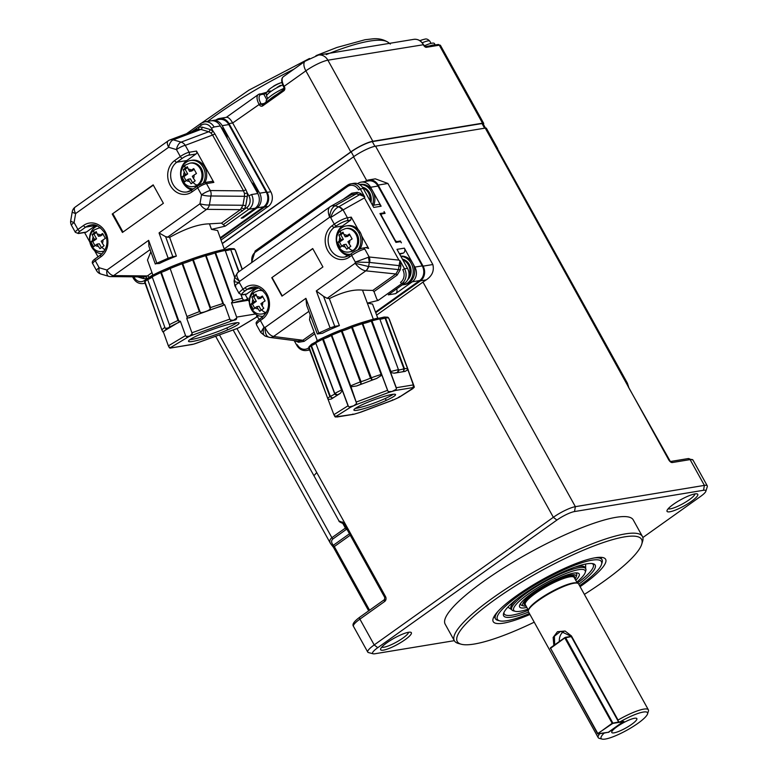 <?xml version="1.0" encoding="UTF-8"?>
<svg xmlns="http://www.w3.org/2000/svg" width="778" height="778" viewBox="0 0 778 778"><rect width="100%" height="100%" fill="white"/><g stroke="black" fill="none" stroke-linecap="round" stroke-linejoin="round"><path stroke-width="1.17" d="M224.22 248.931L353.533 156.816A17.923 3.608 -29 0 1 375.55 146.176L485.248 128.098A7.167 1.439 -29 0 1 486.406 128.263L497.638 148.53A7.167 1.439 -29 0 1 497.599 148.997M343.584 523.594A2.149 1.303 -71.2 0 1 343.234 523.545C340.083 522.281 338.683 521.435 339.033 521.017L344.897 523.312A4.298 3.666 80.6 0 1 345.111 523.672L385.528 596.59A3.589 3.063 80.6 0 1 384.672 601.482L359.903 619.132L374.199 644.923L377.738 647.695A14.335 2.879 151 0 0 373.129 653.792L368.432 652.557A17.923 3.608 -29 0 1 367.741 652.09A17.923 3.608 -29 0 1 374.199 644.923L553.352 517.302A17.923 3.608 -29 0 1 575.37 506.663L704.391 485.394A17.923 3.608 -29 0 1 707.27 485.822A17.923 3.608 -29 0 1 707.29 486.658L705.85 491.297A14.335 2.879 -29 0 1 700.667 496.364L642.852 537.549M377.738 647.695L556.902 520.064A14.335 2.879 -29 0 1 574.514 511.554L703.536 490.286L704.391 485.394L690.096 459.604L672.25 462.54A3.589 1.721 -125.5 0 1 668.701 459.779L496.49 148.355A7.167 1.439 -29 0 1 497.638 148.53M365.174 181.469L365.368 181.332A10.756 9.18 80.6 0 1 368.733 179.932L375.346 178.843L387.901 183.462L432.84 264.53C434.357 270.725 432.179 275.84 426.315 279.856A17.923 3.608 151 0 0 422.979 282.093L376.64 315.1M485.248 128.098L496.49 148.355A7.916 1.595 -29 0 1 497.414 148.588M670.364 461.519L628.284 386.851L627.36 383.097L497.385 148.608M330.592 543.628L330.426 543.355C329.337 541.177 329.823 539.29 331.885 537.695L345.393 528.077L342.806 523.4M454.323 640.673L374.879 653.763A14.335 2.879 151 0 1 373.129 653.792M368.733 179.932A10.756 9.18 80.6 0 1 378.157 185.076L423.086 266.134A10.756 9.18 80.6 0 1 420.519 280.819L375.745 312.707M339.033 521.017L313.913 475.698L316.753 472.547L344.897 523.312A2.149 0.535 145.8 0 0 344.216 524.333A2.149 0.535 145.8 0 0 344.343 524.411M627.972 385.003A2.149 1.751 171.6 0 0 627.583 384.196M703.536 490.286A14.335 2.879 -29 0 1 705.85 491.297M534.223 622.186A105.37 21.191 -29 0 1 461.335 644.252L458.514 643.503A107.52 21.619 -29 0 1 454.362 640.741L445.162 624.16A107.52 21.619 -29 0 1 528.719 553.119A107.52 21.619 -29 0 1 633.243 519.899L642.434 536.48A107.52 21.619 -29 0 1 642.579 541.478L641.724 544.26A105.37 21.191 -29 0 1 584.375 594.382M669.868 511.778A17.563 3.53 -29 0 1 667.018 510.543A17.563 3.53 -29 0 1 680.692 499.758A17.563 3.53 -29 0 1 697.088 493.874A17.563 3.53 -29 0 1 689.415 502.734A17.563 3.53 -29 0 1 669.868 511.778M383.457 650.145A17.563 3.53 -29 0 1 380.617 648.91A17.563 3.53 -29 0 1 394.29 638.125A17.563 3.53 -29 0 1 410.687 632.251A17.563 3.53 -29 0 1 403.014 641.111A17.563 3.53 -29 0 1 383.457 650.145M350.256 535.206L334.307 546.564L333.354 545.252A2.149 1.138 136.9 0 1 331.856 545.29L333.529 547.43L334.307 546.564L369.579 610.205M357.647 183.657L357.831 183.52A10.756 9.18 80.6 0 1 361.186 182.13L368.558 180.914A10.756 9.18 80.6 0 1 377.982 186.049L422.24 265.881A10.756 9.18 80.6 0 1 419.663 280.566L375.492 312.036M345.111 523.672L344.343 524.537L343.254 523.555A2.149 1.303 -71.2 0 1 342.534 521.931M454.362 640.741A107.52 21.619 -29 0 1 514.394 583.549A107.52 21.619 -29 0 1 625.181 533.912A107.52 21.619 -29 0 1 642.434 536.48M694.949 493.913A15.414 3.102 -29 0 1 685.486 502.199A15.414 3.102 -29 0 1 670.383 508.841A15.414 3.102 -29 0 1 668.185 508.744M408.538 632.281A15.414 3.102 -29 0 1 399.085 640.576A15.414 3.102 -29 0 1 383.972 647.208A15.414 3.102 -29 0 1 381.784 647.111M361.186 182.13A10.756 9.18 80.6 0 1 370.61 187.265L381.123 206.219L373.741 207.434L363.238 188.48L360.292 188.966L364.785 197.077L364.435 197.894L398.92 260.115L400.048 260.698L404.541 268.799L407.497 268.313L396.984 249.359L404.356 248.143L414.869 267.097A10.756 9.18 80.6 0 1 412.291 281.782L395.662 293.637L388.28 294.852L404.92 282.998A10.756 9.18 -99.4 0 0 407.497 268.313M401.419 242.843A1.43 0.69 54.5 0 0 399.999 241.734L395.944 242.405L379.946 213.542L384.001 212.871A1.43 0.69 54.5 0 0 384.147 212.822A1.43 0.69 54.5 0 0 384.06 211.528L385.081 213.367L381.765 213.911A2.149 1.031 54.5 0 0 381.541 213.999A2.149 1.031 54.5 0 0 381.677 215.934L394.952 239.887A2.149 1.031 54.5 0 0 397.081 241.55L400.398 241.005L401.419 242.843M397.14 275.101A1.43 0.69 54.5 0 0 395.866 273.992L398.424 269.596L400.262 269.83L397.14 275.101L374.004 291.585L376.863 299.258L378.234 300.396L367.333 303.119L372.526 304.062L377.768 318.134M461.335 644.252A105.37 21.191 -29 0 1 507.344 591.105A105.37 21.191 -29 0 1 624.666 536.849A105.37 21.191 -29 0 1 641.724 544.26M359.524 184.522L360.253 184.405A14.335 12.234 80.6 0 1 372.827 191.262A14.335 12.234 80.6 0 1 373.741 205.207M372.613 205.392L377.972 204.507A3.589 3.063 80.6 0 1 381.123 206.219M343.03 199.431L351.753 193.216L357.296 192.322L360.438 193.265L364.785 197.077M363.316 195.599L363.083 196.114L364.775 197.165M363.083 196.114L359.961 194.86A1.43 0.584 104.9 0 0 360.729 193.469M342.359 210.109L330.65 217.568C332.605 212.054 335.24 208.494 338.537 206.88A7.167 5.67 71 0 1 342.359 210.109L343.079 209.904L347.445 217.791L351.257 217.13L358.162 229.568A14.335 12.234 80.6 0 1 360.302 232.534A14.335 12.234 80.6 0 1 361.721 236.006L368.626 248.445L366.068 247.696M368.334 266.475A7.167 5.495 92.8 0 1 365.748 270.832C362.149 270.219 358.6 267.7 355.118 263.275L368.334 266.475L398.424 269.596L399.95 260.63M399.756 262.274A1.43 0.613 -175.2 0 0 400.417 262.526L400.048 260.698M400.417 262.526L400.874 266.202L400.262 269.83M404.356 248.143A3.589 3.063 80.6 0 1 403.5 253.044L399.697 254.25M396.605 288.92A3.589 3.063 80.6 0 1 395.662 293.637M400.758 256.166A14.335 12.234 80.6 0 1 412.651 263.11A14.335 12.234 80.6 0 1 404.745 284.544L403.276 284.787A14.335 12.234 80.6 0 1 402.236 284.904M347.251 185.407L255.369 250.856A1.43 0.69 54.5 0 0 255.213 250.924A1.43 0.69 54.5 0 0 255.31 252.208L347.445 186.574A1.43 0.69 -125.5 0 1 347.358 185.29A1.43 0.69 -125.5 0 1 347.503 185.222A10.756 9.18 80.6 0 1 350.868 183.832L353.815 183.345A10.756 9.18 80.6 0 1 363.238 188.48M400.398 241.005L399.172 241.87M374.004 291.585L372.788 290.437L362.499 290.145L373.323 319.204M309.43 349.39A10.756 9.18 80.6 0 1 306.474 350.518L309.42 350.032A10.756 9.18 -99.4 0 0 309.654 349.993M298.178 341.007L302.837 340.258A1.43 0.69 -125.5 0 1 304.12 341.367L298.567 342.271L294.57 340.618M249.281 301.845L245.158 294.405M259.045 319.466L256.4 314.691M529.944 614.464A64.273 12.925 -29 0 1 503.522 623.149A64.273 12.925 -29 0 1 492.863 620.387A64.273 12.925 -29 0 1 543.151 579.153A64.273 12.925 -29 0 1 604.769 558.351A64.273 12.925 -29 0 1 580.096 586.67M359.562 184.551A14.335 12.234 80.6 0 1 371.349 191.505A14.335 12.234 80.6 0 1 372.429 205.052M360.438 193.265A1.43 0.69 -73.2 0 1 359.553 194.743L338.761 206.783A7.167 6.234 60.7 0 1 343.079 209.904L364.435 197.894M351.257 217.13L350.742 220.067L342.398 226.009A16.124 13.761 -99.4 0 0 336.611 242.765A16.124 13.761 -99.4 0 0 348.456 255.67M366.662 247.433L362.918 248.085C361.041 248.211 353.241 251.907 351.52 253.55A2.149 1.031 54.5 0 0 351.666 255.476L355.322 262.069L369.171 256.993L398.92 260.115M361.721 236.006A14.335 12.234 80.6 0 1 359.874 248.999M350.508 254.27A14.335 12.234 80.6 0 1 338.352 247.355A14.335 12.234 80.6 0 1 346.259 225.921L347.727 225.678A14.335 12.234 80.6 0 1 358.162 229.568M368.402 257.11L369.317 262.41L400.835 265.823M399.036 265.969L400.874 266.202M400.874 256.38A14.335 12.234 80.6 0 1 411.183 263.353A14.335 12.234 80.6 0 1 403.276 284.787M318.854 333.042L317.336 333.995L306.649 305.316L305.91 298.324L318.854 333.042L330.096 327.937L316.296 290.923L323.56 296.34L327.168 298.314L329.337 298.635C342.514 292.022 353.562 289.192 362.499 290.145M329.337 298.635L339.383 325.593A32.258 3.764 159.6 0 0 322.52 333.247L317.336 333.995M310.14 314.672L309.547 319.807M295.426 341.318A1.43 0.69 106.8 0 0 295.455 340.735M256.439 287.325A16.124 13.761 -99.4 0 0 255.379 287.996L246.325 294.22L242.668 294.794L239.128 293.501A10.756 2.159 -29 0 1 243.008 289.192L239.352 282.609C235.005 284.874 233.838 286.003 235.831 285.993M305.91 298.324L265.065 327.421C267.418 332.653 270.248 335.678 273.574 336.485A7.167 6 101.2 0 1 269.499 337.37A7.167 6 101.2 0 1 268.984 337.244C266.261 336.329 264.948 333.062 265.065 327.421L264.024 327.11L260.367 320.517A10.756 2.159 151 0 0 256.497 324.815L260.756 332.507L264.024 327.11C262.556 332.537 263.12 335.581 265.716 336.213M362.412 187.197A11.826 10.095 80.6 0 1 370.931 202.348M351.812 194.529L356.412 193.79L334.773 205.937C331.885 207.775 330.164 211.548 329.609 217.257L330.65 217.568L334.307 224.161A10.756 2.159 -29 0 1 347.445 217.791A2.149 1.819 80.1 0 1 346.939 220.728L350.742 220.067M357.296 192.322A1.43 0.69 -73.2 0 1 356.412 193.79L359.553 194.743M346.259 225.921A14.335 12.234 80.6 0 1 358.823 232.778A14.335 12.234 80.6 0 1 357.997 249.806M316.296 290.923L355.118 263.275L355.322 262.069L369.317 262.41L368.636 266.465A7.167 5.718 96 0 1 365.845 270.841L327.168 298.314M271.755 277.707L312.707 248.542L322.919 266.961L281.967 296.136L271.755 277.707L312.785 248.688M402.372 259.084A11.826 10.095 80.6 0 1 410.658 267.827A11.826 10.095 80.6 0 1 407.672 279.847M323.56 296.34L334.754 326.361L339.383 325.593M334.754 326.361L330.096 327.937M298.392 341.114A1.43 0.69 -73.2 0 1 298.567 342.271M268.984 337.244L265.24 336.125L260.756 332.507M263.353 316.276A14.335 12.234 80.6 0 1 251.333 309.352A14.335 12.234 80.6 0 1 258.695 288.016M334.773 205.937A7.167 6 60 0 0 330.621 206.403A7.167 6 60 0 0 330.183 206.685L238.019 272.339C235.997 273.885 236.512 276.9 239.556 281.403L239.352 282.609C234.509 281.937 233.03 281.296 234.927 280.683M330.183 206.685C327.888 208.426 327.694 211.947 329.609 217.257L239.556 281.403L234.693 277.445L234.071 281.15L234.868 285.808L239.128 293.501M529.419 613.521A59.498 11.962 -29 0 1 499.68 620.825L497.803 620.329A60.927 12.254 -29 0 1 495.45 618.763A60.927 12.254 -29 0 1 498.153 611.177M594.149 557.962A60.927 12.254 -29 0 1 602.026 559.683A60.927 12.254 -29 0 1 602.104 562.513L601.53 564.371A59.498 11.962 -29 0 1 579.571 585.717M329.94 206.841L330.747 206.335A7.167 6.234 60.7 0 1 335.017 205.82L338.761 206.783M346.667 228.401A11.826 10.095 80.6 0 1 357.977 236.162A11.826 10.095 80.6 0 1 354.204 250.205A11.826 10.095 80.6 0 1 350.508 251.741L349.4 251.916A11.826 10.095 80.6 0 0 353.095 250.38A11.826 10.095 80.6 0 0 356.869 236.347A11.826 10.095 80.6 0 0 345.558 228.576L346.667 228.401M282.258 295.932L272.125 277.649M263.236 291.089A11.826 10.095 80.6 0 0 258.539 290.564L259.648 290.389A11.826 10.095 80.6 0 1 262.497 290.389M266.193 312.805A11.826 10.095 80.6 0 1 263.489 313.729L262.381 313.904A11.826 10.095 80.6 0 0 266.076 312.367A11.826 10.095 80.6 0 0 266.669 311.91M499.68 620.825A59.498 11.962 -29 0 1 525.665 590.823A59.498 11.962 -29 0 1 591.902 560.189A59.498 11.962 -29 0 1 601.53 564.371M528.602 612.053A52.33 10.522 -29 0 1 512.05 617.071A52.33 10.522 -29 0 1 503.58 613.395A52.33 10.522 -29 0 1 544.318 581.254A52.33 10.522 -29 0 1 593.157 563.739A52.33 10.522 -29 0 1 578.764 584.249M340.832 233.633L342.991 232.165L344.022 234.674A6.098 5.203 80.6 0 1 347.007 235.549L349.39 234.032L352.113 238.943L349.73 240.46A6.098 5.203 80.6 0 1 349.137 243.884L350.82 246.286L346.725 249.203L345.033 246.801A6.098 5.203 80.6 0 1 342.057 245.926L340.336 247.336L337.613 242.415L339.334 241.015A6.098 5.203 80.6 0 1 339.928 237.591L338.897 235.073L340.832 233.633A5.738 2.762 54.5 0 1 341.26 230.356C331.642 236.512 338.041 254.241 349.4 251.916M253.813 295.63L255.972 294.152L257.003 296.661A6.098 5.203 80.6 0 1 259.988 297.536L262.371 296.019L265.094 300.93L262.711 302.447A6.098 5.203 80.6 0 1 262.108 305.871L263.8 308.273L259.706 311.19L258.014 308.788A6.098 5.203 80.6 0 1 255.038 307.913L253.317 309.323L250.594 304.402L252.315 303.002A6.098 5.203 80.6 0 1 252.908 299.579L251.877 297.07L253.813 295.63A5.738 2.762 54.5 0 1 254.241 292.343C244.623 298.499 251.022 316.228 262.381 313.904M592.116 563.544A50.891 10.231 -29 0 1 593.244 564.556A50.891 10.231 -29 0 1 577.334 583.15L574.203 577.509A27.959 5.621 -29 0 0 547.031 586.155A27.959 5.621 -29 0 0 525.306 604.623L528.427 610.253A50.891 10.231 -29 0 1 512.391 615.116A50.891 10.231 -29 0 1 504.222 613.9A50.891 10.231 -29 0 1 503.969 612.403M338.897 235.073L340.783 234.771L343.254 233.001M349.75 234.81L347.426 236.454L345.218 236.823L344.022 234.674M345.218 236.823L347.007 235.549M349.137 243.884L347.941 241.734L349.73 240.46M348.174 248.114L346.054 244.282L343.847 244.652L345.033 246.801M343.847 244.652L342.057 245.926M341.736 246.159L339.5 242.104L337.613 242.415M339.5 242.104L343.331 239.371L341.124 239.741L339.334 241.015M341.124 239.741L339.928 237.591M343.331 239.371L340.783 234.771M311.599 344.197L308.963 346.832L308.905 347.951A43.004 5.008 -20.4 0 1 310.967 345.879L311.608 344.197L315.926 341.892M315.644 342.164A10.396 1.216 159.6 0 1 311.696 344.168L311.433 345.636A8.957 1.041 159.6 0 0 315.79 343.117M316.354 341.192L315.712 342.933L334.608 393.629L315.722 342.942L316.354 341.192L322.909 337.827L323.317 339.023A8.957 1.041 159.6 0 0 331.272 335.415L331.885 333.743L351.831 325.943A41.574 4.843 -20.4 0 1 361.167 322.792L362.781 323.609A8.957 1.041 159.6 0 0 371.281 321.061L370.834 319.884L378.157 318.046L379.79 318.951L398.803 370.629M322.714 337.934A41.574 4.843 -20.4 0 0 316.568 341.104L315.887 342.787A43.004 5.008 -20.4 0 1 322.637 339.305L322.919 337.827A10.396 1.216 159.6 0 0 331.477 334.034M331.671 333.859L322.812 337.866M340.949 330.037A41.574 4.843 -20.4 0 0 331.973 333.723L331.778 335.162A43.004 5.008 -20.4 0 1 341.396 331.204L341.027 330.008L342.106 330.961A8.957 1.041 159.6 0 0 351.607 327.402L351.831 325.963L352.308 327.12A43.004 5.008 -20.4 0 1 362.227 323.755L361.245 322.753L351.734 325.992M361.284 322.744L370.834 319.875L371.981 320.828A43.004 5.008 -20.4 0 1 379.538 318.951L377.943 318.124A41.574 4.843 -20.4 0 0 371.048 319.826M379.8 319.019A8.957 1.041 159.6 0 0 385.003 318.085L383.885 317.142L385.538 317.959A43.004 5.008 -20.4 0 1 388.708 318.066L386.87 317.249M384.021 317.093L383.885 317.142A10.396 1.216 159.6 0 1 379.294 318.29M384.235 317.045L387.804 317.21L388.728 318.085L407.691 368.976M388.981 318.756L408.226 369.988M251.877 297.07L253.764 296.758L256.234 294.998M262.731 296.797L260.406 298.441L258.199 298.81L257.003 296.661M258.199 298.81L259.988 297.536M262.108 305.871L260.922 303.721L262.711 302.447M261.155 310.101L259.035 306.279L256.828 306.639L258.014 308.788M256.828 306.639L255.038 307.913M254.717 308.146L252.48 304.101L250.594 304.402M252.48 304.101L256.312 301.358L254.105 301.728L252.315 303.002M254.105 301.728L252.908 299.579M256.312 301.358L253.764 296.758M398.278 397.694L393.726 399.766M359.621 412.534L354.787 413.984M334.521 415.744L335.347 417.018M413.507 384.877L396.294 387.716L390.624 372.497L394.164 373.197A40.855 4.765 -20.4 0 1 397.412 372.438L398.686 369.647L398.803 370.649L397.412 372.438A11.106 1.293 159.6 0 0 397.665 372.623L401.701 371.952A11.106 1.293 159.6 0 0 403.519 371.427L403.899 368.782L385.003 318.085L385.538 317.959L404.434 368.655L403.519 371.427A40.855 4.765 -20.4 0 1 405.192 371.378L407.837 369.657L413.507 384.877L412.982 388.008L414.207 387.434L398.871 397.412A40.855 4.765 -20.4 0 1 395.739 398.871A40.855 4.765 -20.4 0 1 392.384 400.359L361.031 412.097A40.855 4.765 -20.4 0 1 357.481 413.196A40.855 4.765 -20.4 0 1 354.097 414.178L335.279 416.989L336.466 416.658L334.793 416.016L333.888 414.693L327.801 398.647A43.004 5.008 -20.4 0 1 329.862 396.576L310.967 345.879L311.433 345.636L330.329 396.333L332.391 398.064L329.862 396.576L330.329 396.333A8.957 1.041 159.6 0 0 334.686 393.804M315.712 342.933L334.783 393.483L337.409 394.903A40.855 4.765 -20.4 0 1 340.268 393.376L342.359 390.575L341.523 390.002L322.637 339.305L323.317 339.023L348.437 406.437L349.196 406.943L353.708 405.795L356.45 403.656L356.402 402.819L331.272 335.415L331.778 335.162L350.664 385.859A43.004 5.008 -20.4 0 1 360.292 381.91L341.396 331.204L342.106 330.961L361.002 381.658L361.05 384.176L360.292 381.91L361.002 381.658A8.957 1.041 159.6 0 0 370.503 378.108L351.607 327.402L352.308 327.12L372.166 380.014L370.503 378.108L371.203 377.816A43.004 5.008 -20.4 0 1 381.123 374.451L362.227 323.755L362.781 323.609L387.901 391.023L388.416 391.684L391.976 391.47L396.167 389.35L396.401 388.485L371.281 321.061L371.981 320.828L390.877 371.524A43.004 5.008 -20.4 0 1 398.433 369.647L379.79 318.941L378.157 318.046M412.982 387.989L412.982 388.008A40.855 4.765 -20.4 0 1 413.011 388.514L399.231 397.257M414.207 387.434L407.818 369.433M399.804 396.508L397.5 398.083M408.392 370.756L414.246 386.685M392.384 400.359L392.55 399.804L392.384 400.359M352.823 414.091L353.873 414.266M334.793 416.016L336.446 416.152A40.855 4.765 -20.4 0 0 336.466 416.658A40.855 4.765 -20.4 0 0 336.884 417.018L353.747 414.295M334.783 416.444L334.365 415.559M336.446 416.152L350.577 407.244L349.196 406.943M348.437 406.437L348.029 405.785L333.888 414.693M331.204 399.085A40.855 4.765 -20.4 0 1 332.391 398.064A11.106 1.293 159.6 0 0 334.083 397.276L331.204 399.085L328.219 399.474L327.801 398.647L308.963 346.832M334.083 397.276L337.399 395.185A11.106 1.293 159.6 0 0 337.409 394.903L335.425 394.66L334.783 393.483A43.004 5.008 -20.4 0 1 341.523 390.002M342.359 390.575L348.029 405.785M350.577 407.244A40.855 4.765 -20.4 0 1 353.708 405.795A40.855 4.765 -20.4 0 1 357.063 404.307L356.45 403.656M357.063 404.307L388.416 392.559L388.416 391.684M387.901 391.023L387.561 390.332L356.198 402.08L356.402 402.819M356.198 402.08L350.664 385.859M350.528 386.87L356.606 385.966A40.855 4.765 -20.4 0 1 361.05 384.176A11.106 1.293 159.6 0 0 362.995 383.573L370.328 380.821A11.106 1.293 159.6 0 0 372.166 380.014A40.855 4.765 -20.4 0 1 376.717 378.429L381.891 375.122L381.123 374.451M381.891 375.122L387.561 390.332M388.416 392.559A40.855 4.765 -20.4 0 1 391.976 391.47A40.855 4.765 -20.4 0 1 395.35 390.478L396.167 389.35M396.294 387.716L396.401 388.485M395.35 390.478L412.564 387.648L413.721 386.452M390.624 372.497L390.877 371.524M398.725 369.774A8.957 1.041 159.6 0 0 403.899 368.782L404.434 368.655A43.004 5.008 -20.4 0 1 407.604 368.772L388.728 318.085M386.151 400.446A22.222 2.587 -20.4 0 1 365.222 408.275A22.222 2.587 -20.4 0 1 353.902 410.094A22.222 2.587 -20.4 0 1 363.297 404.21A22.222 2.587 -20.4 0 1 384.225 396.381A22.222 2.587 -20.4 0 1 395.545 394.572A22.222 2.587 -20.4 0 1 386.151 400.446L385.402 398.443A22.222 2.587 -20.4 0 1 355.381 408.401M340.268 393.376L337.399 395.185M362.995 383.573L356.606 385.966M376.717 378.429L370.328 380.821M397.665 372.623L394.164 373.197M405.192 371.378L401.701 371.952M393.318 394.261A22.222 2.587 -20.4 0 1 385.402 398.443M527.873 609.242A40.855 8.218 -29 0 1 515.26 611.314L513.383 610.818A42.294 8.5 -29 0 1 511.749 609.728L511.02 608.425A42.294 8.5 -29 0 1 516.154 599.663M574.854 567.123A42.294 8.5 -29 0 1 584.998 567.415L585.727 568.718A42.294 8.5 -29 0 1 585.785 570.682L585.212 572.54A40.855 8.218 -29 0 1 576.77 582.139M511.749 609.728A42.294 8.5 -29 0 1 535.361 587.234A42.294 8.5 -29 0 1 578.939 567.707A42.294 8.5 -29 0 1 585.727 568.718M515.26 611.314A40.855 8.218 -29 0 1 533.105 590.706A40.855 8.218 -29 0 1 578.599 569.671A40.855 8.218 -29 0 1 585.212 572.54M526.862 607.423A34.047 6.846 -29 0 1 525.101 607.774A34.047 6.846 -29 0 1 519.451 606.179A34.047 6.846 -29 0 1 546.098 584.463A34.047 6.846 -29 0 1 578.628 573.376A34.047 6.846 -29 0 1 575.759 580.32M575.37 572.929A31.898 6.418 -29 0 1 576.634 573.756A31.898 6.418 -29 0 1 576.683 575.243L576.099 577.101A30.468 6.127 -29 0 1 575.049 579.026M526.152 606.13A30.468 6.127 -29 0 1 523.954 606.004L522.067 605.508A31.898 6.418 -29 0 1 520.842 604.691A31.898 6.418 -29 0 1 520.803 603.174M523.954 606.004A30.468 6.127 -29 0 1 537.258 590.638A30.468 6.127 -29 0 1 571.169 574.952A30.468 6.127 -29 0 1 576.099 577.101M602.133 739.1L599.313 738.351A28.669 5.767 -29 0 1 598.204 737.612L528.427 611.722A28.669 5.767 -29 0 1 550.707 592.778A28.669 5.767 -29 0 1 578.579 583.918L648.366 709.818A28.669 5.767 -29 0 1 648.405 711.15L647.539 713.932A26.52 5.329 -29 0 1 626.893 730.221A26.52 5.329 -29 0 1 602.133 739.1A26.52 5.329 -29 0 1 604.156 733.08L608.435 732.215M598.204 737.612A28.669 5.767 -29 0 1 599.77 733.693M553.848 645.419L553.139 637.454L557.466 631.717L565.091 631.026L571.412 635.927L618.053 720.058A28.669 5.767 -29 0 1 643.766 709.128A28.669 5.767 -29 0 1 648.366 709.818M554.665 644.836L554.403 636.21L560.627 631.328L571.11 636.287L618.131 721.118L619.521 722.14A26.52 5.329 -29 0 1 643.25 712.065A26.52 5.329 -29 0 1 647.539 713.932M618.131 721.118L618.053 720.058M608.153 732.283L597.66 733.819L550.435 648.006M619.521 722.14L623.878 721.43L608.522 732.361M614.066 732.847A14.335 2.879 -29 0 1 611.693 732.156A14.335 2.879 -29 0 1 622.906 723.034A14.335 2.879 -29 0 1 636.589 718.357A14.335 2.879 -29 0 1 629.528 725.796A14.335 2.879 -29 0 1 614.066 732.847M559.372 641.49A10.756 9.18 80.6 0 1 563.972 631.347M565.382 637.357L564.818 637.941L612.383 723.657L597.805 733.518L550.484 648.152L565.431 637.338L613.006 723.355L623.217 721.76M608.299 732.283L623.178 721.683M222.314 243.64L351.179 151.836A17.204 3.462 -29 0 1 372.312 141.625L482.02 123.546A6.448 1.293 -29 0 1 483.05 123.702L485.472 128.059M222.255 243.475L350.81 151.904A17.923 3.608 -29 0 1 372.827 141.265L482.525 123.177A7.167 1.439 -29 0 1 483.683 123.352A7.167 1.439 -29 0 1 483.352 124.247M266.786 99.633L263.742 94.148A1.43 1.225 -99.4 0 0 262.487 93.467L258.325 94.537A10.756 5.174 54.5 0 1 259.463 94.08A1.43 1.225 80.6 0 1 261.165 94.576A9.317 4.483 54.5 0 0 260.795 103.348L232.68 122.982L228.995 123.585A10.756 9.18 -99.4 0 0 219.561 118.451L226.641 117.284C228.421 117.206 230.434 119.112 232.68 122.982L270.802 191.758A10.756 9.18 80.6 0 1 268.235 206.442L221.03 240.071M283.571 89.694L262.847 104.466A1.43 0.69 -125.5 0 0 262.692 104.524L262.4 104.651M228.995 123.585L267.117 192.37A10.756 9.18 80.6 0 1 264.539 207.055L220.446 238.457M434.912 45.017A15.414 3.102 151 0 0 429.913 45.844M216.012 119.987L216.206 119.841A10.756 9.18 -99.4 0 1 219.561 118.451M269.528 99.652A15.414 3.102 -29 0 1 276.978 94.352M211.84 120.726A10.756 9.18 80.6 0 1 212.754 120.522L219.396 119.423A10.756 9.18 80.6 0 1 228.82 124.568L266.261 192.117A10.756 9.18 80.6 0 1 263.693 206.802L220.203 237.776M435.213 44.968L434.425 43.558A15.414 3.102 151 0 0 424.263 45.873M284.164 88.254A15.414 3.102 151 0 0 266.212 101.403L266.455 101.84M212.754 120.522A10.756 9.18 80.6 0 1 222.187 125.657L259.628 193.216A10.756 9.18 80.6 0 1 257.061 207.891L243.037 217.879L241.199 218.18L255.213 208.203L248.95 209.233L225.173 226.165L211.47 229.364L217.587 230.492L224.482 249.67M243.037 217.879L242.639 217.159M221.03 127.203A17.204 14.685 80.6 0 1 225.075 132.163A17.204 14.685 80.6 0 1 227.264 138.455M251.664 182.47A17.204 14.685 80.6 0 1 255.709 187.44A17.204 14.685 80.6 0 1 257.897 193.732M253.035 209.749A17.204 14.685 80.6 0 1 250.039 211.879M191.796 131.686L201.201 125.277A2.149 1.031 -125.5 0 1 201.064 123.342A2.149 1.031 -125.5 0 1 201.288 123.255A10.756 9.18 80.6 0 1 204.643 121.854L210.916 120.823A10.756 9.18 80.6 0 1 220.339 125.968L257.781 193.518A10.756 9.18 80.6 0 1 255.213 208.203M168.573 140.633A7.167 6.234 69.4 0 1 169.779 139.982A7.167 6.234 69.4 0 1 173.29 139.826L200.899 129.42L208.708 131.735A2.149 1.041 106.5 0 0 210.099 129.498L212.978 131.064L214.952 133.952L212.589 135.051L243.524 190.863L245.897 189.774L247.336 193.041L247.326 196.649L244.506 196.299L242.95 205.275L245.78 205.635L244.292 209.37L223.267 224.657L225.173 226.165M223.267 224.657L221.497 223.121L209.477 223.84L211.47 229.364M152.799 274.858L148.617 277.804M147.285 278.553L143.356 278.592L137.482 276.861M159.052 232.933L165.617 236.677L172.823 256.682L168.145 258.218L159.052 232.933L199.965 203.778A7.167 1.41 -170.2 0 0 209.399 204.954A7.167 5.932 90.5 0 1 206.656 209.34A7.167 3.443 -125.5 0 1 199.965 203.778L201.521 194.801A7.167 1.439 151 0 1 210.323 190.552A7.167 5.932 90.5 0 1 210.945 195.978A7.167 1.41 -170.2 0 1 201.521 194.801L197.67 187.858L192.04 191.874A18.283 15.599 80.6 0 1 170.304 185.504A18.283 15.599 80.6 0 1 174.68 160.55L180.311 156.534L176.46 149.6L168.651 147.285A7.167 3.452 -73.5 0 1 173.29 139.826L181.099 142.141L208.708 131.735L210.887 132.95L212.589 135.051L185.271 145.34A7.167 1.439 151 0 0 176.46 149.6A7.167 3.452 -73.5 0 1 181.099 142.141A7.167 6.234 69.4 0 1 185.271 145.34L189.112 152.284A2.149 1.838 80.6 0 1 188.597 155.221L195.978 154.005A2.149 1.838 -99.4 0 0 196.484 151.068L213.853 182.392L206.481 183.608L210.323 190.552L243.524 190.863L244.467 193.518L244.506 196.299L210.945 195.978L209.399 204.954L242.95 205.275L240.392 209.671L221.497 223.121M165.617 236.677L169.643 237.378C185.475 228.537 198.75 224.025 209.477 223.84M169.643 237.378L176.382 256.098A37.986 4.172 -19.8 0 0 159.422 263.489L155.717 263.693L168.145 258.218M150.874 251.732L147.48 260.076L152.896 275.14M155.308 264.053L148.899 246.256L148.637 240.344L106.956 270.044A7.167 3.443 54.5 0 0 113.637 275.606L147.373 275.927L145.515 276.774A2.149 1.118 -103.8 0 1 146.974 278.699L144.445 280.498A2.149 1.031 54.5 0 0 144.805 281.053M168.184 140.837L75.165 207.104A7.167 3.443 54.5 0 0 75.641 213.542L168.651 147.285A7.167 3.443 -125.5 0 1 168.184 140.837A7.167 7.167 0 0 1 169.808 139.972L198.147 129.333A2.149 1.118 76.2 0 0 198.672 127.086L202.299 127.184L210.099 129.498M424.525 39.24A10.153 2.042 151 0 0 423.893 39.377A10.153 2.042 151 0 0 423.018 39.62L422.921 39.639A10.046 2.023 151 0 0 419.984 40.767M281.899 82.478A10.153 2.042 151 0 0 281.753 82.517L281.655 82.546A33.075 28.232 80.6 0 0 280.926 82.769A33.172 33.172 0 0 0 274.177 85.784L274.089 85.843A33.075 15.91 54.5 0 0 272.796 86.835L272.757 86.873A10.153 2.042 151 0 0 270.802 88.167A10.153 2.042 151 0 0 269.169 89.421L269.207 89.382A10.046 2.023 151 0 0 268.643 89.869C265.356 94.41 266.134 91.386 266.659 96.287A12.545 2.519 151 0 1 271.172 91.269A12.545 2.519 151 0 1 282.686 85.006M172.823 256.682L176.382 256.098M150.115 249.621L113.637 275.606A7.167 5.932 90.5 0 1 110.534 276.598M144.212 276.919L145.515 276.774M143.133 276.91A2.149 1.041 -73.5 0 1 143.356 278.592M202.299 127.184A2.149 1.041 106.5 0 1 200.899 129.42L198.147 129.333M419.887 40.699A33.172 33.172 0 0 1 422.182 39.863A33.075 28.232 80.6 0 1 422.921 39.639M270.433 88.439A33.075 15.91 54.5 0 0 269.509 89.11A33.075 15.91 54.5 0 0 269.207 89.382M112.227 214.038L153.169 184.863L163.38 203.291L122.438 232.457L112.227 214.038L153.334 185.154M75.165 207.104A7.167 7.167 0 0 0 72.257 211.713L70.71 220.699A7.167 1.41 9.8 0 0 74.085 222.527L77.936 229.461L83.567 225.455A18.283 15.599 80.6 0 1 105.302 231.815A18.283 15.599 80.6 0 1 100.926 256.779L95.295 260.786A7.167 1.439 151 0 0 92.708 263.654L96.56 270.598A7.167 1.439 -29 0 1 99.146 267.729L106.956 270.044A7.167 3.452 106.5 0 0 108.609 276.307A7.167 7.167 0 0 0 110.573 276.598L144.193 276.919M72.257 211.713A7.167 1.41 9.8 0 0 75.641 213.542L74.085 222.527A7.167 1.439 151 0 0 71.508 225.387L75.349 232.33A7.167 1.439 -29 0 1 77.936 229.461A2.149 1.031 54.5 0 0 80.066 231.124L85.697 227.118A2.149 1.031 -125.5 0 1 83.567 225.455M98.018 256.808L94.605 250.652M89.859 242.094L84.559 232.515M95.383 258.763A2.149 1.031 54.5 0 0 95.149 258.85A2.149 1.031 54.5 0 0 95.295 260.786L99.146 267.729A7.167 3.452 106.5 0 0 100.8 273.992L108.609 276.307M123.012 232.048L112.956 213.911M86.436 232.038A2.149 1.838 80.6 0 1 85.765 232.321L78.383 233.536A2.149 1.838 -99.4 0 0 79.055 233.254L86.436 232.038L95.645 225.474A16.124 13.761 80.6 0 1 95.83 225.348M195.978 154.005L186.759 160.569A16.124 13.761 -99.4 0 0 180.856 176.752A16.124 13.761 -99.4 0 0 191.816 189.997M204.595 182.577L197.534 185.923A2.149 1.031 -125.5 0 0 197.67 187.858A7.167 1.439 151 0 1 206.481 183.608A2.149 1.838 80.6 0 0 204.595 182.577L211.966 181.362A2.149 1.838 80.6 0 1 213.853 182.392M193.333 188.908A14.335 12.234 80.6 0 1 182.704 181.926A14.335 12.234 80.6 0 1 190.61 160.482L192.088 160.239A14.335 12.234 80.6 0 1 204.653 167.095A14.335 12.234 80.6 0 1 204.867 182.529M102.044 253.813A14.335 12.234 80.6 0 1 91.59 246.83A14.335 12.234 80.6 0 1 97.454 225.941M190.61 160.482A14.335 12.234 80.6 0 1 203.184 167.338A14.335 12.234 80.6 0 1 203.321 182.908M152.187 275.947A12.905 1.42 160.2 0 1 148.053 278.077L144.757 281.15L144.708 282.229A48.382 5.32 -19.8 0 1 147.305 279.788L148.053 278.077L147.664 279.594A11.466 1.264 160.2 0 0 152.196 276.88L153.072 275.072L152.371 276.744A48.382 5.32 -19.8 0 1 160.774 272.601L161.075 271.123L161.328 272.378A11.466 1.264 160.2 0 0 169.721 268.721L170.363 267.078L170.158 268.517A48.382 5.32 -19.8 0 1 182.12 263.791L181.77 262.565L182.713 263.586A11.466 1.264 160.2 0 0 192.72 259.959L192.837 258.559L193.314 259.735A48.382 5.32 -19.8 0 1 205.616 255.69L204.575 254.698L206.102 255.563A11.466 1.264 160.2 0 0 215.039 252.957L214.465 251.809L215.613 252.772A48.382 5.32 -19.8 0 1 224.978 250.487L223.393 249.641L225.212 250.477A11.466 1.264 160.2 0 0 230.687 249.573L229.452 248.639L231.095 249.485A48.382 5.32 -19.8 0 1 235.005 249.573L233.176 248.727M235.024 249.582L242.143 269.382L235.024 249.582L234.12 248.707L229.452 248.639A12.905 1.42 160.2 0 1 224.579 249.728M242.182 269.363L235.316 250.409M235.471 250.72L235.228 250.156L235.608 250.72M165.16 328.219L147.664 279.594L165.16 328.219C168.369 328.345 169.886 327.441 169.701 325.505L152.196 276.88L152.323 275.762L147.937 278.116M169.974 267.292A12.905 1.42 160.2 0 1 161.075 271.123L170.256 267.117M160.881 271.211A46.952 5.164 -19.8 0 0 153.072 275.072L152.128 276.55M181.828 262.536L192.837 258.549A46.952 5.164 -19.8 0 1 204.575 254.698L214.465 251.809A12.905 1.42 160.2 0 1 204.993 254.62M181.653 262.604A46.952 5.164 -19.8 0 0 170.363 267.078L170.149 267.165M214.563 251.771L223.393 249.641A46.952 5.164 -19.8 0 0 214.66 251.761M223.597 249.573L225.212 250.477L234.771 277.046M100.644 227.944A11.826 10.095 80.6 0 0 98.796 228.051L99.905 227.866A11.826 10.095 80.6 0 1 100.459 227.789M104.301 251.1A11.826 10.095 80.6 0 1 103.756 251.206L102.647 251.391A11.826 10.095 80.6 0 0 104.427 250.895M191.018 162.962A11.826 10.095 80.6 0 1 202.329 170.722A11.826 10.095 80.6 0 1 198.565 184.765A11.826 10.095 80.6 0 1 194.87 186.302L193.761 186.477A11.826 10.095 80.6 0 0 197.456 184.94A11.826 10.095 80.6 0 0 201.23 170.907A11.826 10.095 80.6 0 0 189.92 163.147L191.018 162.962M239.303 327.441L237.494 328.316A2.149 1.079 66.5 0 1 237.446 328.345L196.746 343.127A5.018 0.554 -19.8 0 1 194.383 343.905A2.149 1.031 73.7 0 1 194.267 343.964A2.149 1.031 73.7 0 1 194.218 343.973L192.361 344.44M237.407 328.355L236.804 328.598M194.918 343.74L194.306 343.944M168.777 346.667L169.993 348.038L168.369 345.87L163.215 331.535L162.349 330.883M169.186 347.503L169.954 347.97A2.149 2.14 156.3 0 0 170.314 347.873A5.018 0.554 -19.8 0 1 170.82 347.406A2.149 1.867 -120.9 0 1 168.797 346.764M178.823 321.003L177.997 320.468L160.774 272.601L161.328 272.378L178.823 321.003L180.389 321.236L185.553 335.581L186.137 336.368L189.56 336.222L192.078 333.781L191.923 332.799L186.769 318.455L187.226 317.346L170.158 268.517L187.226 317.346M200.209 312.211L199.343 311.647L182.12 263.791L182.713 263.586L200.209 312.211C200.705 313.738 210.731 310.14 210.225 308.594L192.72 259.959L193.314 259.735L210.537 307.602L210.225 308.594M223.597 304.188L222.839 303.556L205.616 255.69L206.102 255.563L223.597 304.188L224.686 304.743L229.841 319.087L230.356 319.943L233.361 320.341L236.677 318.095L236.629 317.103L231.474 302.759L232.534 301.582L215.039 252.957L215.613 252.772L232.836 300.639L232.534 301.582M241.17 294.833L242.707 299.102C243.835 300.687 245.654 300.386 248.182 298.198M242.707 299.102L240.917 294.784M231.474 302.759L232.817 302.817A46.524 5.115 -19.8 0 1 248.075 299.686M248.396 300.25L232.817 302.817M162.884 331.924L162.534 331.272M180.389 321.236L163.215 331.535M152.196 276.88L169.701 325.505M224.686 304.743L186.769 318.455M94.08 233.108L96.239 231.63L97.269 234.139A6.098 5.203 80.6 0 1 100.255 235.014L102.628 233.497L105.351 238.408L102.978 239.925A6.098 5.203 80.6 0 1 102.375 243.349L104.067 245.751L99.973 248.668L98.281 246.266A6.098 5.203 80.6 0 1 95.295 245.391L93.584 246.801L90.861 241.89L92.572 240.48A6.098 5.203 80.6 0 1 93.175 237.057L92.144 234.548L94.08 233.108A5.738 2.762 54.5 0 1 94.508 229.831C84.89 235.987 91.289 253.716 102.647 251.391M185.193 168.204L187.352 166.725L188.383 169.234A6.098 5.203 80.6 0 1 191.369 170.11L193.741 168.593L196.464 173.504L194.092 175.021A6.098 5.203 80.6 0 1 193.489 178.444L195.181 180.846L191.087 183.764L189.394 181.362A6.098 5.203 80.6 0 1 186.409 180.486L184.697 181.896L181.974 176.985L183.686 175.575A6.098 5.203 80.6 0 1 184.289 172.152L183.258 169.643L185.193 168.204A5.738 2.762 54.5 0 1 185.621 164.917C176.003 171.072 182.402 188.811 193.761 186.477M227.623 329.911A26.88 2.956 -19.8 0 1 202.183 339.091A26.88 2.956 -19.8 0 1 188.509 341.289A26.88 2.956 -19.8 0 1 199.975 334.462A26.88 2.956 -19.8 0 1 225.416 325.272A26.88 2.956 -19.8 0 1 239.089 323.084A26.88 2.956 -19.8 0 1 227.623 329.911L226.904 327.898A26.88 2.956 -19.8 0 1 189.861 339.665M92.144 234.548L94.021 234.236L96.501 232.476M102.988 234.275L100.673 235.929L98.466 236.288L97.269 234.139M98.466 236.288L100.255 235.014M102.375 243.349L101.189 241.199L102.978 239.925M101.422 247.579L99.302 243.757L97.085 244.117L98.281 246.266M97.085 244.117L95.295 245.391M94.984 245.624L92.738 241.579L90.861 241.89M92.738 241.579L96.579 238.836L94.362 239.206L92.572 240.48M94.362 239.206L93.175 237.057M96.579 238.836L94.021 234.236M183.258 169.643L185.145 169.332L187.615 167.571M194.101 169.371L191.787 171.014L189.579 171.384L188.383 169.234M189.579 171.384L191.369 170.11M193.489 178.444L192.302 176.295L194.092 175.021M192.536 182.674L190.416 178.852L188.208 179.212L189.394 181.362M188.208 179.212L186.409 180.486M186.098 180.72L183.851 176.674L181.974 176.985M183.851 176.674L187.692 173.932L185.485 174.301L183.686 175.575M185.485 174.301L184.289 172.152M187.692 173.932L185.145 169.332M237.018 322.695A26.88 2.956 -19.8 0 1 226.904 327.898M375.55 146.176L575.37 506.663L574.514 511.554M219.484 334.919L331.885 537.695A2.149 1.031 -125.5 0 0 332.926 538.95L346.443 529.322A2.149 1.031 -125.5 0 1 345.393 528.077A21.502 4.328 151 0 0 346.045 527.61M556.902 520.064L553.352 517.302L422.979 282.093M366.701 180.564L353.533 156.816M316.753 472.547L236.95 328.549M688.209 458.573L692.965 460.031A17.923 3.608 151 0 0 690.096 459.604A2.149 1.838 -99.4 0 0 688.209 458.573L670.578 461.48A2.149 1.838 80.6 0 1 672.25 462.54M359.981 617.11A2.149 1.031 54.5 0 0 359.757 617.197A2.149 1.031 54.5 0 0 359.903 619.132A17.923 3.608 151 0 0 353.445 626.3L367.741 652.09M426.315 279.856L420.519 280.819M344.343 524.537L384.76 597.446L385.528 596.59M384.76 599.459A2.149 1.031 54.5 0 0 384.536 599.546A2.149 1.031 54.5 0 0 384.672 601.482M378.157 185.076L387.901 183.462M423.086 266.134L432.84 264.53M349.458 533.776L333.354 545.252C331.195 542.674 331.049 540.574 332.926 538.95M347.416 530.081L346.443 529.322A22.134 4.454 151 0 0 346.832 529.04M370.61 187.265L377.982 186.049M414.869 267.097L422.24 265.881M412.291 281.782L419.663 280.566M404.92 282.998L401.973 283.484L378.234 300.396M362.888 248.085A2.149 1.819 80.1 0 1 364.804 249.106L369.171 256.993A7.167 5.718 96 0 1 369.589 262.41M402.78 269.655L404.541 268.799A10.756 9.18 80.6 0 1 401.973 283.484A1.43 0.69 -125.5 0 1 400.553 282.375A9.317 7.955 -99.4 0 0 402.78 269.655M399.396 253.716L403.5 253.044M251.459 262.75L255.213 250.924L347.358 185.29L350.868 183.832A10.756 9.18 80.6 0 1 360.292 188.966L358.532 189.822A9.317 7.955 80.6 0 0 347.445 186.574M382.776 213.746L384.001 212.871M395.924 242.366L397.081 241.55M308.837 347.717L308.419 348.009A1.43 0.69 54.5 0 0 309.274 348.952M297.05 345.374L297.332 344.771A9.317 7.955 -99.4 0 0 308.419 348.009M364.804 249.106A10.756 2.159 151 0 0 351.666 255.476L349.526 257.003A18.283 15.599 80.6 0 1 327.791 250.642A18.283 15.599 80.6 0 1 332.167 225.688L334.307 224.161A2.149 1.031 54.5 0 0 336.436 225.824L334.297 227.341L342.398 226.009M255.31 252.208A9.317 7.955 -99.4 0 0 252.062 262.322M365.845 270.841L395.866 273.992L372.788 290.437M308.895 311.336L273.574 336.485L302.837 340.258L314.166 332.196M304.12 341.367L314.759 333.791M247.034 293.938L243.358 294.512A2.149 1.848 81.2 0 1 242.697 294.784M346.939 220.728A8.597 1.731 151 0 0 336.436 225.824M332.167 225.688A2.149 1.031 54.5 0 0 334.297 227.341A16.124 13.761 -99.4 0 0 329.152 246.49A16.124 13.761 -99.4 0 0 344.576 257.071A16.124 13.761 -99.4 0 0 349.234 255.233M360.302 232.534L358.823 232.778M351.753 253.453A2.149 1.031 54.5 0 0 351.52 253.55L349.38 255.067A2.149 1.031 -125.5 0 1 349.614 254.98M262.594 316.967A2.149 1.031 54.5 0 0 262.361 317.054C270.598 309.673 269.227 300.687 266.018 294.736C261.262 288.473 256.691 285.973 252.305 287.238A16.124 13.761 -99.4 0 0 247.268 289.328L245.128 290.855A2.149 1.031 -125.5 0 1 243.008 289.192L245.148 287.675A18.283 15.599 80.6 0 1 266.883 294.035A18.283 15.599 80.6 0 1 262.507 318.99L260.367 320.517A2.149 1.031 -125.5 0 1 260.222 318.581A2.149 1.031 -125.5 0 1 260.455 318.494M351.919 194.432A1.43 0.69 54.5 0 0 351.753 193.216M268.711 337.175L270.054 337.458A7.167 5.806 -82.7 0 0 273.671 336.504M245.148 287.675A2.149 1.031 -125.5 0 0 247.268 289.328L255.379 287.996M245.128 290.855A8.597 1.731 151 0 0 243.358 294.512M362.869 187.858A11.826 10.095 80.6 0 1 370.095 200.841M349.526 257.003A2.149 1.031 -125.5 0 1 349.38 255.067L344.576 257.071M256.497 324.815C256.759 323.171 253.998 323.531 260.222 318.581L262.361 317.054A2.149 1.031 54.5 0 0 262.507 318.99M402.732 259.716A11.826 10.095 80.6 0 1 408.742 276.978M348.661 247.764A5.738 2.762 54.5 0 0 353.095 250.38M341.202 329.95A10.396 1.216 159.6 0 0 351.656 326.04M361.712 322.705A10.396 1.216 159.6 0 0 370.834 319.894M261.641 309.751A5.738 2.762 54.5 0 0 266.076 312.367M389.165 319.262L388.971 318.727M398.433 369.647L379.79 318.941M525.588 605.128A28.669 5.767 -29 0 1 546.623 585.406A28.669 5.767 -29 0 1 574.485 578.025M528.573 609.903A27.959 5.621 -29 0 1 550.435 592.291A27.959 5.621 -29 0 1 576.955 583.082M597.66 733.819L612.13 723.307L619.142 721.867M571.276 636.599L564.818 637.941L550.338 648.453M571.178 636.423L565.528 637.347M623.071 721.896L608.328 732.254M613.006 723.355L612.383 723.657M484.597 128.205L482.02 123.546M374.899 146.303L372.312 141.625M353.825 156.611L351.179 151.836M483.683 123.352L440.445 45.357A7.167 1.439 151 0 0 439.298 45.192L482.525 123.177M372.827 141.265L327.888 60.198L423.32 44.745M440.445 45.357L438.043 44.502A1.43 1.225 80.6 0 1 439.298 45.192L426.354 47.322A2.869 1.381 -125.5 0 1 423.524 45.105L423.183 44.492A10.756 9.18 -99.4 0 0 413.75 39.357L318.465 55.063A10.756 9.18 -99.4 0 1 327.888 60.198A17.923 3.608 151 0 0 305.871 70.837L284.116 86.339L284.456 86.951A2.869 2.451 80.6 0 1 283.776 90.861L262.789 105.818A1.43 0.69 -125.5 0 1 262.692 104.524L283.678 89.577A1.43 0.69 -125.5 0 1 283.834 89.509M350.81 151.904L305.871 70.837A10.756 5.174 -125.5 0 1 305.171 61.17L318.465 55.063M226.32 117.332L258.325 94.537A10.756 5.174 54.5 0 0 259.035 104.203L259.375 104.816A2.869 2.451 -99.4 0 0 262.789 105.818M425.196 46.622A1.43 1.225 80.6 0 1 426.354 47.322M305.171 61.17L283.416 76.662A10.756 5.174 54.5 0 0 284.116 86.339L283.678 89.577A1.43 0.69 -125.5 0 0 283.776 90.861M284.456 86.951L283.941 87.525M262.633 104.583A1.43 1.225 80.6 0 1 261.136 103.96L259.375 104.816M260.795 103.348L261.136 103.96L264.18 103.464M267.117 192.37L270.802 191.758M264.539 207.055L268.235 206.442M280.469 85.337L277.182 87.311M270.17 90.88L268.361 91.658M267.204 92.125L262.906 93.477M266.241 93.535A16.124 3.238 -29 0 1 263.742 94.148L261.165 94.576M315.956 55.666L336.932 47.458L365.038 39.746L372.273 38.9C378.254 38.21 383.593 39.386 388.29 42.43A125.209 25.178 151 0 0 369.628 41.098A125.209 25.178 151 0 0 326.206 54.625M293.821 69.252A125.209 25.178 151 0 0 207.677 121.358M263.693 206.802L257.061 207.891M222.187 125.657L228.82 124.568M259.628 193.216L266.261 192.117M257.781 193.518L251.518 194.549A10.756 9.18 80.6 0 1 248.95 209.233A2.149 1.031 -125.5 0 1 246.821 207.57L244.292 209.37A2.149 0.836 34.5 0 0 241.832 208.154M144.99 283.036A10.756 9.18 80.6 0 1 143.21 283.552L145.068 283.25M186.613 133.641L201.064 123.342L204.643 121.854A10.756 9.18 80.6 0 1 214.076 126.999L220.339 125.968M431.051 43.373L429.855 41.224A12.545 2.519 151 0 0 427.842 40.923A12.545 2.519 151 0 0 422.24 42.809M223.889 132.357L225.075 132.163M254.523 187.634L255.709 187.44M251.518 194.549L248.872 195.823A8.597 7.342 80.6 0 1 246.821 207.57M242.269 211.12A2.149 1.031 54.5 0 0 240.392 209.671L206.656 209.34L167.396 237.309M247.326 196.649L245.78 205.635M248.872 195.823L247.336 193.041L244.467 193.518M149.25 277.376A2.149 1.031 -125.5 0 0 147.373 275.927L151.992 272.631M133.835 276.822L134.215 277.503A8.597 7.342 -99.4 0 0 144.445 280.498M134.215 277.503L133.437 278.368C135.79 282.258 139.048 283.989 143.21 283.552M196.63 129.858A2.149 1.031 54.5 0 0 196.416 128.399M210.887 132.95A2.149 0.797 130 0 0 212.978 131.064L211.431 128.273A8.597 7.342 -99.4 0 0 201.201 125.277M211.431 128.273L214.076 126.999M281.655 82.546A10.046 2.023 151 0 0 272.796 86.835M214.952 133.952L245.897 189.774M148.637 240.344L156.835 263.149M191.748 190.104A16.124 13.761 80.6 0 1 187.09 191.942A16.124 13.761 80.6 0 1 171.666 181.352A16.124 13.761 80.6 0 1 176.81 162.213L182.441 158.197A2.149 1.031 -125.5 0 1 180.311 156.534A7.167 1.439 -29 0 1 189.112 152.284L196.484 151.068M192.127 189.842A2.149 1.031 54.5 0 0 191.903 189.939L197.534 185.923A2.149 1.031 -125.5 0 1 197.758 185.835M187.09 191.942L191.903 189.939A2.149 1.031 54.5 0 0 192.04 191.874M186.759 160.569L176.81 162.213A2.149 1.031 -125.5 0 1 174.68 160.55M95.645 225.474L85.697 227.118A16.124 13.761 80.6 0 1 90.725 225.017C95.111 223.753 99.681 226.252 104.437 232.515C107.646 238.467 109.017 247.453 100.78 254.844A2.149 1.031 54.5 0 0 100.926 256.779M101.014 254.746A2.149 1.031 54.5 0 0 100.78 254.844L95.149 258.85C92.485 260.727 91.678 262.332 92.708 263.654M188.597 155.221A5.018 1.011 151 0 0 182.441 158.197M79.055 233.254A5.018 1.011 -29 0 1 80.066 231.124M181.896 262.526A12.905 1.42 160.2 0 0 192.711 258.617M238.7 271.843L230.687 249.573L239.05 271.59M235.617 250.73L242.279 269.285L235.617 250.73M144.757 281.15L161.931 330.096A48.382 5.32 -19.8 0 1 164.528 327.655M169.594 324.611A48.382 5.32 -19.8 0 1 177.997 320.468M187.391 316.374A48.382 5.32 -19.8 0 1 199.343 311.647M210.537 307.602A48.382 5.32 -19.8 0 1 222.839 303.556M234.684 277.474L225.212 250.477M232.836 300.639A48.382 5.32 -19.8 0 1 242.201 298.353M236.629 317.103L255.379 314.011M236.677 318.095A2.149 1.838 80.6 0 1 235.559 319.865A5.018 0.554 -19.8 0 0 233.77 320.303A2.149 1.05 -106.2 0 0 233.915 320.176M257.343 316.393A2.149 2.14 -31 0 1 257.255 316.432A5.018 0.554 -19.8 0 0 256.497 316.413A2.149 1.838 -99.4 0 0 257.11 315.965M257.285 316.5A5.018 0.554 -19.8 0 1 256.779 316.967A2.149 1.867 59.1 0 0 257.168 316.802L257.829 316.335M256.779 316.967L239.439 327.363A2.149 1.867 59.1 0 0 239.819 327.198L237.971 328.112A2.149 1.109 66.4 0 0 238.019 328.092M239.439 327.363A5.018 0.554 -19.8 0 1 237.835 328.151A2.149 1.109 66.4 0 0 237.971 328.112L237.446 328.345A2.149 1.079 66.5 0 1 237.319 328.384A5.018 0.554 -19.8 0 1 235.024 329.289L193.703 344.119A2.149 1.05 73.8 0 1 193.664 344.129M237.835 328.151A46.233 5.076 -19.8 0 1 237.319 328.384M194.383 343.905A46.233 5.076 -19.8 0 1 193.829 344.071A2.149 1.05 73.8 0 1 193.703 344.119L169.886 348.145M193.829 344.071A5.018 0.554 -19.8 0 1 192.04 344.508A2.149 1.838 80.6 0 1 191.66 344.615M192.04 344.508L171.102 347.951A2.149 1.838 80.6 0 1 170.732 348.067M171.102 347.951A5.018 0.554 -19.8 0 1 170.343 347.941A2.149 2.14 149 0 1 169.993 348.038M170.82 347.406L188.159 337.01A2.149 1.867 -120.9 0 1 186.137 336.368M185.553 335.581L168.369 345.87M164.343 331.175A46.524 5.115 -19.8 0 1 179.446 322.121M188.159 337.01A5.018 0.554 -19.8 0 1 189.764 336.222A2.149 1.109 -113.6 0 1 189.56 336.222M189.764 336.222A46.233 5.076 -19.8 0 1 190.289 335.989A2.149 1.079 -113.5 0 1 190.085 335.989M190.289 335.989A5.018 0.554 -19.8 0 1 192.584 335.085L192.078 333.781M192.584 335.085L230.852 321.246L230.356 319.943M229.841 319.087L191.923 332.799M189.142 317.891A46.524 5.115 -19.8 0 1 222.498 305.832M230.852 321.246A5.018 0.554 -19.8 0 1 233.215 320.468A2.149 1.031 -106.3 0 0 233.361 320.341M233.215 320.468A46.233 5.076 -19.8 0 1 233.77 320.303M101.908 247.229A5.738 2.762 54.5 0 0 105.088 249.699M193.022 182.324A5.738 2.762 54.5 0 0 197.456 184.94M692.965 460.031L707.27 485.822M330.426 543.355L215.652 336.3M368.675 610.837L333.529 547.43M313.913 475.698L233.147 329.979M353.445 626.3C352.308 624.715 352.949 622.235 359.757 617.197L384.536 599.546L384.76 597.446M628.624 386.899L627.36 383.107M331.846 545.281L330.436 543.365M382.864 213.736L384.157 212.812M381.531 214.008L380.578 214.689M294.172 340.57L296.817 345.344C299.17 349.225 302.389 350.956 306.474 350.518M309.498 319.69L317.317 340.667M330.747 206.335L352.308 194.208M270.054 337.458L299.083 341.202M494.137 616.39L495.45 618.763M600.713 557.32L602.026 559.683M237.805 272.475L234.693 277.445M345.558 228.576L341.26 230.356M258.539 290.564L254.241 292.343M383.962 317.103L378.954 318.251M359.066 412.729L394.261 399.552M353.883 414.256L355.634 413.76M327.859 398.822L308.905 347.97M335.425 394.66L334.608 393.629M408.285 370.124L389.331 319.272M585.688 568.65L585.591 564.05M507.859 607.141L511.71 609.651M576.634 573.756L576.158 572.89M520.842 604.691L520.356 603.825M598.029 733.985L608.24 732.302M571.169 636.394L565.441 637.338M564.702 637.688L550.552 647.763M438.043 44.502L425.226 46.631L423.407 44.531C421.015 40.621 417.796 38.9 413.75 39.357M283.6 86.903C281.14 81.816 281.082 78.403 283.416 76.662M262.487 93.467L266.689 92.271M388.29 42.43L390.361 44.054M309.508 58.476L248.911 90.151L196.678 126.464M267.846 98.436L266.659 96.287M429.855 41.224C428.036 39.221 426.315 38.55 424.7 39.211L423.913 39.367M132.581 276.812L133.437 278.368M269.509 89.11A33.172 33.172 0 0 0 268.663 89.859M96.56 270.598A7.167 7.167 0 0 0 100.8 273.992M70.71 220.699A7.167 7.167 0 0 0 71.508 225.387M78.383 233.536L75.349 232.33M160.978 271.152L152.858 275.159M181.76 262.556L170.285 267.097M204.789 254.63L192.769 258.578M224.842 249.923L229.549 248.6M257.168 316.802L239.828 327.198M144.708 282.249L161.98 330.242M98.796 228.051L94.508 229.831M189.92 163.147L185.621 164.917"/></g></svg>
